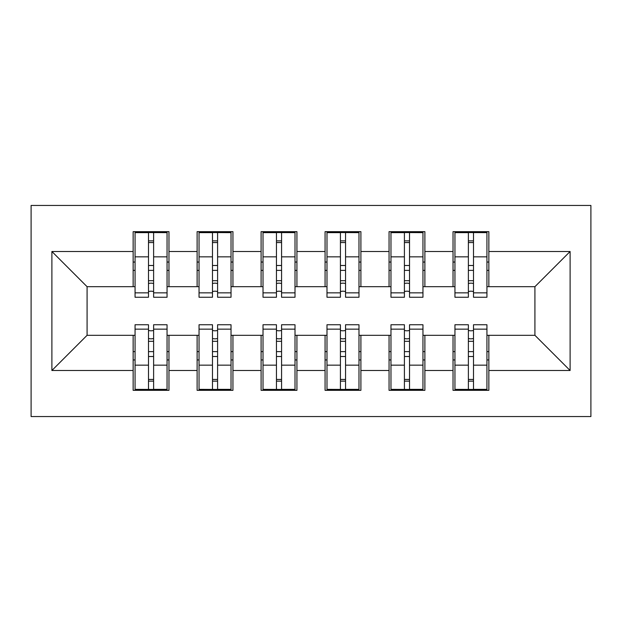 <?xml version="1.0" encoding="UTF-8"?>
<svg xmlns="http://www.w3.org/2000/svg" width="622" height="622" viewBox="0 0 622 622"><rect width="100%" height="100%" fill="white"/><g stroke="black" fill="none" stroke-linecap="round" stroke-linejoin="round"><path stroke-width="0.93" d="M31.1 416.561L590.9 416.561L590.9 205.439L31.1 205.439L31.1 416.561M468.382 270.376L473.505 270.376L468.382 270.376M473.505 351.624L468.382 351.624L473.505 351.624M404.409 270.376L409.525 270.376L404.409 270.376M409.525 351.624L404.409 351.624L409.525 351.624M340.428 270.376L345.544 270.376L340.428 270.376M345.544 351.624L340.428 351.624L345.544 351.624M276.456 270.376L281.572 270.376L276.456 270.376M281.572 351.624L276.456 351.624L281.572 351.624M212.475 270.376L217.591 270.376L212.475 270.376M217.591 351.624L212.475 351.624L217.591 351.624M135.06 286.688L87.08 286.688L51.89 251.498L51.89 370.502L133.147 370.502L133.147 390.328L168.974 390.328L168.974 370.502L197.12 370.502L197.12 390.328L232.947 390.328L232.947 370.502L261.1 370.502L261.1 390.328L296.927 390.328L296.927 370.502L325.073 370.502L325.073 390.328L360.9 390.328L360.9 370.502L389.053 370.502L389.053 390.328L424.88 390.328L424.88 370.502L453.026 370.502L453.026 390.328L488.853 390.328L488.853 335.312L534.92 335.312L534.92 286.688L486.94 286.688M51.89 251.498L133.147 251.498L133.147 286.688M534.92 286.688L570.11 251.498L488.853 251.498L488.853 231.672L453.026 231.672L453.026 251.498L424.88 251.498L424.88 231.672L389.053 231.672L389.053 251.498L360.9 251.498L360.9 231.672L325.073 231.672L325.073 251.498L296.927 251.498L296.927 231.672L261.1 231.672L261.1 251.498L232.947 251.498L232.947 231.672L197.12 231.672L197.12 251.498L168.974 251.498L168.974 231.672L133.147 231.672L133.147 251.498M570.11 251.498L570.11 370.502L488.853 370.502M424.88 370.502L424.88 335.312L454.946 335.312M453.026 370.502L453.026 335.312M488.853 251.498L488.853 286.688M360.9 370.502L360.9 335.312L390.974 335.312M389.053 370.502L389.053 335.312M453.026 251.498L453.026 286.688L422.96 286.688M424.88 251.498L424.88 286.688M296.927 370.502L296.927 335.312L326.993 335.312M325.073 370.502L325.073 335.312M389.053 251.498L389.053 286.688L358.98 286.688M360.9 251.498L360.9 286.688M232.947 370.502L232.947 335.312L263.02 335.312M261.1 370.502L261.1 335.312M325.073 251.498L325.073 286.688L295.007 286.688M296.927 251.498L296.927 286.688M168.974 370.502L168.974 335.312L199.04 335.312M197.12 370.502L197.12 335.312M261.1 251.498L261.1 286.688L231.026 286.688M232.947 251.498L232.947 286.688M148.495 270.376L153.618 270.376L148.495 270.376M153.618 351.624L148.495 351.624L153.618 351.624M51.89 370.502L87.08 335.312L135.06 335.312M133.147 370.502L133.147 335.312M197.12 251.498L197.12 286.688L167.054 286.688M168.974 251.498L168.974 286.688M87.08 286.688L87.08 335.312M454.946 286.688L453.026 286.688M390.974 286.688L389.053 286.688M326.993 286.688L325.073 286.688M263.02 286.688L261.1 286.688M199.04 286.688L197.12 286.688M167.054 335.312L168.974 335.312M231.026 335.312L232.947 335.312M295.007 335.312L296.927 335.312M358.98 335.312L360.9 335.312M422.96 335.312L424.88 335.312M486.94 335.312L488.853 335.312M570.11 370.502L534.92 335.312M135.06 232.309L167.054 232.309L135.06 232.309L135.06 297.246L148.495 297.246L148.495 232.55L167.054 232.644L167.054 297.246L153.618 297.246L153.618 232.644M148.495 240.869L153.618 240.869M148.495 291.873A2.558 0.661 180 0 1 151.06 291.205A2.558 0.661 180 0 1 153.618 291.873M153.618 283.834A2.558 0.661 0 0 0 151.06 283.173A2.558 0.661 0 0 0 148.495 283.834M148.495 280.693L153.618 280.693M168.974 262.056L167.054 262.056M168.974 270.376L167.054 270.376M135.06 262.056L133.147 262.056M135.06 270.376L133.147 270.376M167.054 389.691L135.06 389.691L167.054 389.691L167.054 324.754L153.618 324.754L153.618 389.45L135.06 389.356L135.06 324.754L148.495 324.754L148.495 389.356M153.618 381.13L148.495 381.13M153.618 330.127A2.558 0.661 0 0 1 151.06 330.795A2.558 0.661 0 0 1 148.495 330.127M148.495 338.166A2.558 0.661 180 0 0 151.06 338.827A2.558 0.661 180 0 0 153.618 338.166M153.618 341.307L148.495 341.307M133.147 359.944L135.06 359.944M133.147 351.624L135.06 351.624M167.054 359.944L168.974 359.944M167.054 351.624L168.974 351.624M199.04 232.309L231.026 232.309L199.04 232.309L199.04 297.246L212.475 297.246L212.475 232.55L231.026 232.644L231.026 297.246L217.591 297.246L217.591 232.644M212.475 240.869L217.591 240.869M212.475 291.873A2.558 0.661 180 0 1 215.033 291.205A2.558 0.661 180 0 1 217.591 291.873M217.591 283.834A2.558 0.661 0 0 0 215.033 283.173A2.558 0.661 0 0 0 212.475 283.834M212.475 280.693L217.591 280.693M232.947 262.056L231.026 262.056M232.947 270.376L231.026 270.376M199.04 262.056L197.12 262.056M199.04 270.376L197.12 270.376M263.02 232.309L295.007 232.309L263.02 232.309L263.02 297.246L276.456 297.246L276.456 232.55L295.007 232.644L295.007 297.246L281.572 297.246L281.572 232.644M276.456 240.869L281.572 240.869M276.456 291.873A2.558 0.661 180 0 1 279.014 291.205A2.558 0.661 180 0 1 281.572 291.873M281.572 283.834A2.558 0.661 0 0 0 279.014 283.173A2.558 0.661 0 0 0 276.456 283.834M276.456 280.693L281.572 280.693M296.927 262.056L295.007 262.056M296.927 270.376L295.007 270.376M263.02 262.056L261.1 262.056M263.02 270.376L261.1 270.376M326.993 232.309L358.98 232.309L326.993 232.309L326.993 297.246L340.428 297.246L340.428 232.55L358.98 232.644L358.98 297.246L345.544 297.246L345.544 232.644M340.428 240.869L345.544 240.869M340.428 291.873A2.558 0.661 180 0 1 342.986 291.205A2.558 0.661 180 0 1 345.544 291.873M345.544 283.834A2.558 0.661 0 0 0 342.986 283.173A2.558 0.661 0 0 0 340.428 283.834M340.428 280.693L345.544 280.693M360.9 262.056L358.98 262.056M360.9 270.376L358.98 270.376M326.993 262.056L325.073 262.056M326.993 270.376L325.073 270.376M390.974 232.309L422.96 232.309L390.974 232.309L390.974 297.246L404.409 297.246L404.409 232.55L422.96 232.644L422.96 297.246L409.525 297.246L409.525 232.644M404.409 240.869L409.525 240.869M404.409 291.873A2.558 0.661 180 0 1 406.967 291.205A2.558 0.661 180 0 1 409.525 291.873M409.525 283.834A2.558 0.661 0 0 0 406.967 283.173A2.558 0.661 0 0 0 404.409 283.834M404.409 280.693L409.525 280.693M424.88 262.056L422.96 262.056M424.88 270.376L422.96 270.376M390.974 262.056L389.053 262.056M390.974 270.376L389.053 270.376M231.026 389.691L199.04 389.691L231.026 389.691L231.026 324.754L217.591 324.754L217.591 389.45L199.04 389.356L199.04 324.754L212.475 324.754L212.475 389.356M217.591 381.13L212.475 381.13M217.591 330.127A2.558 0.661 0 0 1 215.033 330.795A2.558 0.661 0 0 1 212.475 330.127M212.475 338.166A2.558 0.661 180 0 0 215.033 338.827A2.558 0.661 180 0 0 217.591 338.166M217.591 341.307L212.475 341.307M197.12 359.944L199.04 359.944M197.12 351.624L199.04 351.624M231.026 359.944L232.947 359.944M231.026 351.624L232.947 351.624M295.007 389.691L263.02 389.691L295.007 389.691L295.007 324.754L281.572 324.754L281.572 389.45L263.02 389.356L263.02 324.754L276.456 324.754L276.456 389.356M281.572 381.13L276.456 381.13M281.572 330.127A2.558 0.661 0 0 1 279.014 330.795A2.558 0.661 0 0 1 276.456 330.127M276.456 338.166A2.558 0.661 180 0 0 279.014 338.827A2.558 0.661 180 0 0 281.572 338.166M281.572 341.307L276.456 341.307M261.1 359.944L263.02 359.944M261.1 351.624L263.02 351.624M295.007 359.944L296.927 359.944M295.007 351.624L296.927 351.624M358.98 389.691L326.993 389.691L358.98 389.691L358.98 324.754L345.544 324.754L345.544 389.45L326.993 389.356L326.993 324.754L340.428 324.754L340.428 389.356M345.544 381.13L340.428 381.13M345.544 330.127A2.558 0.661 0 0 1 342.986 330.795A2.558 0.661 0 0 1 340.428 330.127M340.428 338.166A2.558 0.661 180 0 0 342.986 338.827A2.558 0.661 180 0 0 345.544 338.166M345.544 341.307L340.428 341.307M325.073 359.944L326.993 359.944M325.073 351.624L326.993 351.624M358.98 359.944L360.9 359.944M358.98 351.624L360.9 351.624M422.96 389.691L390.974 389.691L422.96 389.691L422.96 324.754L409.525 324.754L409.525 389.45L390.974 389.356L390.974 324.754L404.409 324.754L404.409 389.356M409.525 381.13L404.409 381.13M409.525 330.127A2.558 0.661 0 0 1 406.967 330.795A2.558 0.661 0 0 1 404.409 330.127M404.409 338.166A2.558 0.661 180 0 0 406.967 338.827A2.558 0.661 180 0 0 409.525 338.166M409.525 341.307L404.409 341.307M389.053 359.944L390.974 359.944M389.053 351.624L390.974 351.624M422.96 359.944L424.88 359.944M422.96 351.624L424.88 351.624M454.946 232.309L486.94 232.309L454.946 232.309L454.946 297.246L468.382 297.246L468.382 232.55L486.94 232.644L486.94 297.246L473.505 297.246L473.505 232.644M468.382 240.869L473.505 240.869M468.382 291.873A2.558 0.661 180 0 1 470.94 291.205A2.558 0.661 180 0 1 473.505 291.873M473.505 283.834A2.558 0.661 0 0 0 470.94 283.173A2.558 0.661 0 0 0 468.382 283.834M468.382 280.693L473.505 280.693M488.853 262.056L486.94 262.056M488.853 270.376L486.94 270.376M454.946 262.056L453.026 262.056M454.946 270.376L453.026 270.376M486.94 389.691L454.946 389.691L486.94 389.691L486.94 324.754L473.505 324.754L473.505 389.45L454.946 389.356L454.946 324.754L468.382 324.754L468.382 389.356M473.505 381.13L468.382 381.13M473.505 330.127A2.558 0.661 0 0 1 470.94 330.795A2.558 0.661 0 0 1 468.382 330.127M468.382 338.166A2.558 0.661 180 0 0 470.94 338.827A2.558 0.661 180 0 0 473.505 338.166M473.505 341.307L468.382 341.307M453.026 359.944L454.946 359.944M453.026 351.624L454.946 351.624M486.94 359.944L488.853 359.944M486.94 351.624L488.853 351.624M135.06 232.644L148.495 232.644M153.618 292.853L167.054 292.853M153.618 256.839L167.054 256.839M135.06 292.853L148.495 292.853M135.06 256.839L148.495 256.839M148.495 265.493L153.618 265.493M148.495 242.557L153.618 242.557M167.054 389.356L153.618 389.356M148.495 329.147L135.06 329.147M148.495 365.161L135.06 365.161M167.054 329.147L153.618 329.147M167.054 365.161L153.618 365.161M153.618 356.507L148.495 356.507M153.618 379.443L148.495 379.443M199.04 232.644L212.475 232.644M217.591 292.853L231.026 292.853M217.591 256.839L231.026 256.839M199.04 292.853L212.475 292.853M199.04 256.839L212.475 256.839M212.475 265.493L217.591 265.493M212.475 242.557L217.591 242.557M263.02 232.644L276.456 232.644M281.572 292.853L295.007 292.853M281.572 256.839L295.007 256.839M263.02 292.853L276.456 292.853M263.02 256.839L276.456 256.839M276.456 265.493L281.572 265.493M276.456 242.557L281.572 242.557M326.993 232.644L340.428 232.644M345.544 292.853L358.98 292.853M345.544 256.839L358.98 256.839M326.993 292.853L340.428 292.853M326.993 256.839L340.428 256.839M340.428 265.493L345.544 265.493M340.428 242.557L345.544 242.557M390.974 232.644L404.409 232.644M409.525 292.853L422.96 292.853M409.525 256.839L422.96 256.839M390.974 292.853L404.409 292.853M390.974 256.839L404.409 256.839M404.409 265.493L409.525 265.493M404.409 242.557L409.525 242.557M231.026 389.356L217.591 389.356M212.475 329.147L199.04 329.147M212.475 365.161L199.04 365.161M231.026 329.147L217.591 329.147M231.026 365.161L217.591 365.161M217.591 356.507L212.475 356.507M217.591 379.443L212.475 379.443M295.007 389.356L281.572 389.356M276.456 329.147L263.02 329.147M276.456 365.161L263.02 365.161M295.007 329.147L281.572 329.147M295.007 365.161L281.572 365.161M281.572 356.507L276.456 356.507M281.572 379.443L276.456 379.443M358.98 389.356L345.544 389.356M340.428 329.147L326.993 329.147M340.428 365.161L326.993 365.161M358.98 329.147L345.544 329.147M358.98 365.161L345.544 365.161M345.544 356.507L340.428 356.507M345.544 379.443L340.428 379.443M422.96 389.356L409.525 389.356M404.409 329.147L390.974 329.147M404.409 365.161L390.974 365.161M422.96 329.147L409.525 329.147M422.96 365.161L409.525 365.161M409.525 356.507L404.409 356.507M409.525 379.443L404.409 379.443M454.946 232.644L468.382 232.644M473.505 292.853L486.94 292.853M473.505 256.839L486.94 256.839M454.946 292.853L468.382 292.853M454.946 256.839L468.382 256.839M468.382 265.493L473.505 265.493M468.382 242.557L473.505 242.557M486.94 389.356L473.505 389.356M468.382 329.147L454.946 329.147M468.382 365.161L454.946 365.161M486.94 329.147L473.505 329.147M486.94 365.161L473.505 365.161M473.505 356.507L468.382 356.507M473.505 379.443L468.382 379.443"/></g></svg>
